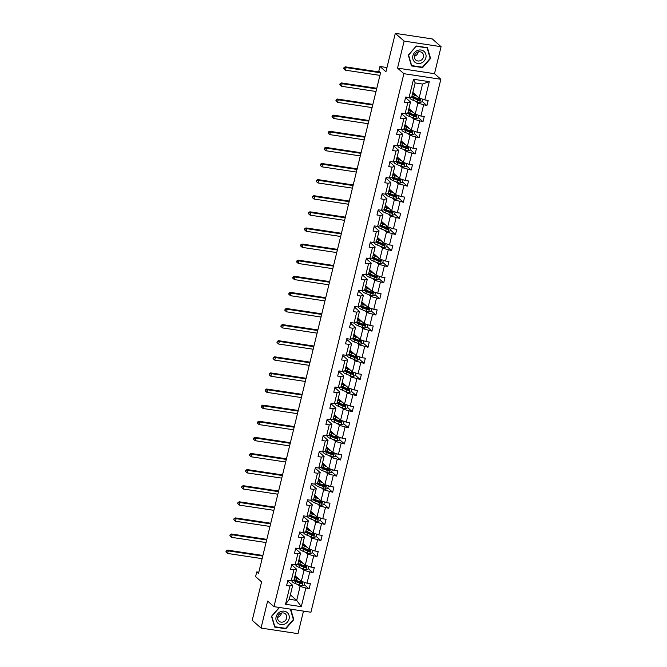 <?xml version="1.0" encoding="UTF-8"?>
<svg xmlns="http://www.w3.org/2000/svg" width="667" height="667" viewBox="0 0 667 667"><rect width="100%" height="100%" fill="white"/><g stroke="black" fill="none" stroke-linecap="round" stroke-linejoin="round"><path stroke-width="1" d="M397.54 68.109L434.5 73.687L441.079 46.682L404.119 41.104L397.54 68.109L403.885 73.695L273.962 606.653L267.617 601.067L261.039 628.072L297.991 633.65L303.485 611.105M261.039 628.072L252.226 620.318L261.589 581.899L255.594 576.63L256.737 571.927L258.504 573.478L380.574 72.745L378.806 71.186L379.948 66.492L385.943 71.769L395.306 33.35L432.266 38.928L441.079 46.682M404.119 41.104L395.306 33.35M434.5 73.687L440.845 79.273L310.922 612.231L273.962 606.653M412.848 92.438L419.151 97.991L422.553 84.05L429.29 81.649L424.829 99.925L428.172 100.434L426.922 105.594L422.094 101.351M419.151 97.991L424.829 99.925M403.885 73.695L440.845 79.273M408.921 108.546L415.224 114.099L417.892 103.16L426.922 105.594M423.57 105.094L420.902 116.041L424.245 116.542L422.995 121.711L418.167 117.459M404.994 124.662L411.297 130.215L413.965 119.268L422.995 121.711M419.643 121.202L416.975 132.149L420.318 132.65L419.059 137.819L414.24 133.567M401.067 140.77L407.37 146.323L410.038 135.376L419.059 137.819M415.716 137.31L413.048 148.257L416.391 148.766L415.132 153.927L410.313 149.683M397.14 156.878L403.443 162.431L406.111 151.484L415.132 153.927M411.789 153.418L409.121 164.365L412.464 164.874L411.205 170.035L406.386 165.791M393.213 172.986L399.516 178.539L402.184 167.592L411.205 170.035M407.862 169.526L405.194 180.474L408.538 180.982L407.279 186.143L402.459 181.899M389.278 189.095L395.589 194.647L398.257 183.7L407.279 186.143M403.935 185.643L401.267 196.59L404.611 197.09L403.352 202.251L398.532 198.007M385.351 205.203L391.662 210.755L394.33 199.817L403.352 202.251M400.008 201.751L397.34 212.698L400.684 213.198L399.425 218.367L394.606 214.115M381.424 221.319L387.735 226.872L390.403 215.925L399.425 218.367M396.081 217.859L393.413 228.806L396.757 229.306L395.498 234.476L390.679 230.223M377.497 237.427L383.808 242.98L386.476 232.033L395.498 234.476M392.154 233.967L389.486 244.914L392.83 245.423L391.571 250.584L386.752 246.34M373.57 253.535L379.882 259.088L382.55 248.141L391.571 250.584M388.227 250.075L385.559 261.022L388.903 261.531L387.644 266.692L382.825 262.448M369.643 269.643L375.955 275.196L378.623 264.249L387.644 266.692M384.3 266.191L381.632 277.13L384.976 277.639L383.717 282.8L378.898 278.556M365.716 285.751L372.028 291.304L374.696 280.357L383.717 282.8M380.373 282.299L377.705 293.247L381.049 293.747L379.79 298.908L374.971 294.664M361.789 301.859L368.101 307.42L370.769 296.473L379.79 298.908M376.446 298.407L373.778 309.355L377.122 309.855L375.863 315.024L371.044 310.772M357.862 317.976L364.174 323.528L366.842 312.581L375.863 315.024M372.519 314.516L369.851 325.463L373.195 325.971L371.936 331.132L367.117 326.88M353.935 334.084L360.247 339.636L362.915 328.689L371.936 331.132M368.593 330.624L365.925 341.571L369.268 342.079L368.009 347.24L363.19 342.996M350.008 350.192L356.32 355.744L358.988 344.797L368.009 347.24M364.666 346.732L361.998 357.679L365.341 358.187L364.082 363.348L359.263 359.104M346.081 366.3L352.393 371.853L355.061 360.905L364.082 363.348M360.739 362.848L358.071 373.795L361.414 374.295L360.155 379.456L355.336 375.213M342.154 382.408L348.466 387.961L351.134 377.022L360.155 379.456M356.812 378.956L354.144 389.903L357.487 390.403L356.228 395.573L351.409 391.321M338.227 398.524L344.539 404.077L347.207 393.13L356.228 395.573M352.885 395.064L350.217 406.011L353.56 406.511L352.301 411.681L347.482 407.429M334.3 414.632L340.612 420.185L343.28 409.238L352.301 411.681M348.958 411.172L346.29 422.119L349.633 422.628L348.374 427.789L343.547 423.545M330.373 430.74L336.685 436.293L339.353 425.346L348.374 427.789M345.031 427.28L342.363 438.227L345.706 438.736L344.447 443.897L339.62 439.653M326.446 446.848L332.758 452.401L335.426 441.454L344.447 443.897M341.104 443.397L338.436 454.335L341.779 454.844L340.52 460.005L335.693 455.761M322.52 462.956L328.831 468.509L331.499 457.562L340.52 460.005M337.177 459.505L334.509 470.452L337.852 470.952L336.593 476.113L331.766 471.869M318.593 479.064L324.904 484.626L327.572 473.678L336.593 476.113M333.25 475.613L330.582 486.56L333.925 487.06L332.666 492.229L327.839 487.977M314.666 495.181L320.977 500.734L323.645 489.786L332.666 492.229M329.323 491.721L326.655 502.668L329.998 503.176L328.739 508.337L323.912 504.085M310.739 511.289L317.05 516.842L319.718 505.894L328.739 508.337M325.396 507.829L322.728 518.776L326.071 519.285L324.812 524.445L319.985 520.202M306.812 527.397L313.123 532.95L315.791 522.003L324.812 524.445M321.469 523.937L318.801 534.884L322.144 535.393L320.885 540.553L316.058 536.31M302.885 543.505L309.196 549.058L311.864 538.111L320.885 540.553M317.542 540.053L314.874 550.992L318.217 551.501L316.958 556.662L312.131 552.418M298.958 559.613L305.269 565.166L307.937 554.227L316.958 556.662M313.615 556.161L310.947 567.108L314.29 567.609L313.031 572.778L308.204 568.526M295.031 575.729L301.342 581.282L304.01 570.335L313.031 572.778M309.688 572.269L307.02 583.216L310.363 583.717L309.104 588.886L304.277 584.634M290.378 594.831L296.682 600.383L300.083 586.443L309.104 588.886M305.761 588.377L301.301 606.653L285.518 604.277L289.978 585.993L286.627 585.493L287.886 580.332L291.237 580.832L293.905 569.885L290.562 569.385L291.812 564.215L295.164 564.724L297.832 553.777L294.489 553.268L295.739 548.107L299.091 548.616L301.759 537.669L298.416 537.16L299.675 531.999L303.018 532.508L305.686 521.561L302.343 521.052L303.602 515.891L306.945 516.391L309.613 505.453L306.27 504.944L307.529 499.783L310.872 500.283L313.54 489.336L310.197 488.836L311.456 483.667L314.799 484.175L317.467 473.228L314.124 472.728L315.383 467.559L318.726 468.067L321.394 457.12L318.051 456.612L319.31 451.451L322.653 451.959L325.321 441.012L321.978 440.503L323.237 435.343L326.58 435.851L329.248 424.904L325.905 424.395L327.163 419.235L330.507 419.735L333.175 408.788L329.832 408.287L331.09 403.126L334.434 403.627L337.102 392.68L333.758 392.179L335.017 387.01L338.361 387.519L341.029 376.572L337.685 376.071L338.944 370.902L342.288 371.411L344.956 360.463L341.612 359.955L342.871 354.794L346.215 355.303L348.883 344.355L345.539 343.847L346.798 338.686L350.142 339.186L352.81 328.247L349.466 327.739L350.725 322.578L354.069 323.078L356.737 312.131L353.393 311.631L354.652 306.47L357.996 306.97L360.664 296.023L357.32 295.523L358.579 290.353L361.923 290.862L364.591 279.915L361.247 279.406L362.506 274.245L365.849 274.754L368.517 263.807L365.174 263.298L366.433 258.137L369.776 258.646L372.444 247.699L369.101 247.19L370.36 242.029L373.703 242.53L376.371 231.582L373.028 231.082L374.287 225.921L377.63 226.421L380.298 215.474L376.955 214.974L378.214 209.805L381.557 210.313L384.225 199.366L380.882 198.866L382.141 193.697L385.484 194.205L388.152 183.258L384.809 182.75L386.068 177.589L389.411 178.097L392.079 167.15L388.736 166.642L389.995 161.481L393.338 161.981L396.006 151.042L392.663 150.534L393.922 145.373L397.265 145.873L399.933 134.926L396.59 134.426L397.849 129.265L401.192 129.765L403.86 118.818L400.517 118.317L401.776 113.148L405.119 113.657L407.787 102.71L404.444 102.201L405.703 97.04L409.046 97.549L413.507 79.265L429.29 81.649M405.119 113.657L407.837 112.99L410.505 102.043L405.544 97.674M410.505 102.043L407.787 102.71M415.858 101.359L417.892 103.16M415.224 114.099L420.902 116.041M401.192 129.765L403.91 129.098L406.578 118.151L401.617 113.79M406.578 118.151L403.86 118.818M411.931 117.467L413.965 119.268M411.297 130.215L416.975 132.149M397.265 145.873L399.983 145.206L402.651 134.259L397.69 129.898M402.651 134.259L399.933 134.926M408.004 133.575L410.038 135.376M407.37 146.323L413.048 148.257M393.338 161.981L396.056 161.314L398.724 150.367L393.763 146.006M398.724 150.367L396.006 151.042M404.077 149.691L406.111 151.484M403.443 162.431L409.121 164.365M389.411 178.097L392.129 177.422L394.797 166.475L389.836 162.114M394.797 166.475L392.079 167.15M400.15 165.8L402.184 167.592M399.516 178.539L405.194 180.474M385.484 194.205L388.202 193.53L390.87 182.591L385.91 178.222M390.87 182.591L388.152 183.258M396.223 181.908L398.257 183.7M395.589 194.647L401.267 196.59M381.557 210.313L384.275 209.646L386.943 198.699L381.983 194.339M386.943 198.699L384.225 199.366M392.296 198.016L394.33 199.817M391.662 210.755L397.34 212.698M377.63 226.421L380.348 225.754L383.016 214.807L378.056 210.447M383.016 214.807L380.298 215.474M388.369 214.124L390.403 215.925M387.735 226.872L393.413 228.806M373.703 242.53L376.421 241.863L379.089 230.915L374.129 226.555M379.089 230.915L376.371 231.582M384.442 230.24L386.476 232.033M383.808 242.98L389.486 244.914M369.776 258.646L372.494 257.971L375.162 247.023L370.202 242.663M375.162 247.023L372.444 247.699M380.515 246.348L382.55 248.141M379.882 259.088L385.559 261.022M365.849 274.754L368.568 274.079L371.236 263.132L366.275 258.771M371.236 263.132L368.517 263.807M376.588 262.456L378.623 264.249M375.955 275.196L381.632 277.13M361.923 290.862L364.641 290.195L367.309 279.248L362.348 274.879M367.309 279.248L364.591 279.915M372.661 278.564L374.696 280.357M372.028 291.304L377.705 293.247M357.996 306.97L360.714 306.303L363.382 295.356L358.421 290.995M363.382 295.356L360.664 296.023M368.734 294.672L370.769 296.473M368.101 307.42L373.778 309.355M354.069 323.078L356.787 322.411L359.455 311.464L354.494 307.103M359.455 311.464L356.737 312.131M364.807 310.78L366.842 312.581M364.174 323.528L369.851 325.463M350.142 339.186L352.86 338.519L355.528 327.572L350.567 323.212M355.528 327.572L352.81 328.247M360.872 326.897L362.915 328.689M360.247 339.636L365.925 341.571M346.215 355.303L348.933 354.627L351.601 343.68L346.64 339.32M351.601 343.68L348.883 344.355M356.945 343.005L358.988 344.797M356.32 355.744L361.998 357.679M342.288 371.411L345.006 370.735L347.674 359.796L342.713 355.428M347.674 359.796L344.956 360.463M353.018 359.113L355.061 360.905M352.393 371.853L358.071 373.795M338.361 387.519L341.079 386.852L343.747 375.905L338.786 371.536M343.747 375.905L341.029 376.572M349.091 375.221L351.134 377.022M348.466 387.961L354.144 389.903M334.434 403.627L337.152 402.96L339.82 392.013L334.859 387.652M339.82 392.013L337.102 392.68M345.164 391.329L347.207 393.13M344.539 404.077L350.217 406.011M330.507 419.735L333.225 419.068L335.893 408.121L330.932 403.76M335.893 408.121L333.175 408.788M341.237 407.445L343.28 409.238M340.612 420.185L346.29 422.119M326.58 435.851L329.298 435.176L331.966 424.229L327.005 419.868M331.966 424.229L329.248 424.904M337.31 423.553L339.353 425.346M336.685 436.293L342.363 438.227M322.653 451.959L325.371 451.284L328.039 440.337L323.078 435.976M328.039 440.337L325.321 441.012M333.383 439.661L335.426 441.454M332.758 452.401L338.436 454.335M318.726 468.067L321.444 467.4L324.112 456.453L319.151 452.084M324.112 456.453L321.394 457.12M329.456 455.769L331.499 457.562M328.831 468.509L334.509 470.452M314.799 484.175L317.509 483.508L320.185 472.561L315.224 468.201M320.185 472.561L317.467 473.228M325.529 471.877L327.572 473.678M324.904 484.626L330.582 486.56M310.872 500.283L313.582 499.616L316.258 488.669L311.297 484.309M316.258 488.669L313.54 489.336M321.602 487.986L323.645 489.786M320.977 500.734L326.655 502.668M306.945 516.391L309.655 515.724L312.331 504.777L307.37 500.417M312.331 504.777L309.613 505.453M317.675 504.102L319.718 505.894M317.05 516.842L322.728 518.776M303.018 532.508L305.728 531.832L308.396 520.885L303.443 516.525M308.396 520.885L305.686 521.561M313.748 520.21L315.791 522.003M313.123 532.95L318.801 534.884M299.091 548.616L301.801 547.941L304.469 537.002L299.516 532.633M304.469 537.002L301.759 537.669M309.822 536.318L311.864 538.111M309.196 549.058L314.874 550.992M295.164 564.724L297.874 564.057L300.542 553.11L295.589 548.741M300.542 553.11L297.832 553.777M305.895 552.426L307.937 554.227M305.269 565.166L310.947 567.108M291.237 580.832L293.947 580.165L296.615 569.218L291.662 564.857M296.615 569.218L293.905 569.885M301.968 568.534L304.01 570.335M301.342 581.282L307.02 583.216M285.518 604.277L289.295 599.266L292.688 585.326L287.735 580.965M292.688 585.326L289.978 585.993M258.804 572.236L256.737 571.927M386.968 67.55L379.948 66.492M422.553 84.05L415.157 82.933L411.764 96.873L409.046 97.549M298.041 584.651L300.083 586.443M289.295 599.266L296.682 600.383L301.301 606.653M413.507 79.265L415.157 82.933M279.256 607.454L271.527 616.275L274.671 627.08L285.801 628.756L293.788 619.635L290.762 609.188M411.464 65.933L422.595 67.609L430.582 58.488L427.447 47.682L416.316 45.998L408.321 55.128L411.464 65.933M293.28 619.176L293.788 619.635M285.284 628.306L285.801 628.756M422.078 67.159L422.595 67.609M430.073 58.029L430.582 58.488M298.466 578.748L297.299 578.272A6.912 1.501 -166.3 0 1 294.781 576.763M299.3 579.481L296.465 578.331A8.329 1.801 -166.3 0 1 294.614 577.447M304.811 582.466L304.16 585.134L301.909 585.868A2.885 0.625 -166.3 0 1 299.325 585.167L295.206 583.492A8.329 1.801 -166.3 0 1 292.021 581.182L292.163 580.607M295.398 580.965A6.912 1.501 -166.3 0 1 296.256 580.999L298.049 581.132M293.313 580.323A8.329 1.801 13.7 0 0 295.681 581.532L299.8 583.208A2.885 0.625 13.7 0 0 301.592 583.75L301.901 582.508A2.885 0.625 -166.3 0 1 300.108 581.966L295.99 580.29A8.329 1.801 -166.3 0 1 294.13 579.415M297.098 577.547L297.04 577.805A6.912 1.501 13.7 0 0 296.173 577.764M301.392 582.066L301.084 583.308L296.523 581.474A6.912 1.501 -166.3 0 1 293.997 579.965M262.74 556.078L228.272 550.875L227.647 553.46L262.114 558.663M225.921 551.951L226.171 550.917L225.921 551.951M226.522 551.225L228.272 550.875L227.397 550.1L262.898 555.461M227.397 550.1L226.171 550.917M226.271 552.259L227.647 553.46M302.393 562.64L301.226 562.164A6.912 1.501 -166.3 0 1 298.708 560.655M303.227 563.373L300.392 562.223A8.329 1.801 -166.3 0 1 298.541 561.339M308.738 566.35L308.087 569.026L305.836 569.751A2.885 0.625 -166.3 0 1 303.252 569.059L299.133 567.384A8.329 1.801 -166.3 0 1 295.948 565.074L296.09 564.49M299.325 564.857A6.912 1.501 -166.3 0 1 300.183 564.891L301.976 565.024M297.24 564.215A8.329 1.801 13.7 0 0 299.608 565.424L303.727 567.092A2.885 0.625 13.7 0 0 305.519 567.642L305.828 566.4A2.885 0.625 -166.3 0 1 304.035 565.858L299.917 564.182A8.329 1.801 -166.3 0 1 298.057 563.298M301.025 561.439L300.967 561.689A6.912 1.501 13.7 0 0 300.1 561.656M305.319 565.958L305.011 567.192L300.45 565.366A6.912 1.501 -166.3 0 1 297.924 563.857M266.675 539.97L232.199 534.767L231.574 537.352L266.041 542.554M229.848 535.834L230.098 534.809L229.848 535.834M230.448 535.117L232.199 534.767L231.324 533.992L266.825 539.353M231.324 533.992L230.098 534.809M230.198 536.151L231.574 537.352M306.32 546.531L305.152 546.056A6.912 1.501 -166.3 0 1 302.635 544.547M307.153 547.265L304.319 546.115A8.329 1.801 -166.3 0 1 302.468 545.231M312.665 550.242L312.014 552.918L309.763 553.643A2.885 0.625 -166.3 0 1 307.179 552.951L303.06 551.276A8.329 1.801 -166.3 0 1 299.875 548.966L300.017 548.382M303.252 548.749A6.912 1.501 -166.3 0 1 304.11 548.783L305.903 548.908M301.167 548.099A8.329 1.801 13.7 0 0 303.535 549.316L307.654 550.984A2.885 0.625 13.7 0 0 309.446 551.534L309.755 550.292A2.885 0.625 -166.3 0 1 307.962 549.75L303.844 548.074A8.329 1.801 -166.3 0 1 301.984 547.19M304.952 545.323L304.894 545.581A6.912 1.501 13.7 0 0 304.027 545.548M309.246 549.85L308.946 551.084L304.377 549.258A6.912 1.501 -166.3 0 1 301.851 547.749M270.602 523.862L236.126 518.659L235.501 521.244L269.968 526.446M233.775 519.726L234.025 518.693L233.775 519.726M234.375 519.009L236.126 518.659L235.251 517.884L270.752 523.245M235.251 517.884L234.025 518.693M234.125 520.035L235.501 521.244M279.198 614.315A6.803 6.136 -48.6 0 1 278.614 614.974M277.931 623.211A7.079 6.387 131.4 0 0 287.394 622.094A7.079 6.387 131.4 0 0 287.252 612.564A7.079 6.387 131.4 0 0 277.789 613.682A7.079 6.387 131.4 0 0 277.931 623.211M278.981 621.169A4.844 4.369 131.4 0 0 285.459 620.41A4.844 4.369 131.4 0 0 285.376 613.89A4.844 4.369 131.4 0 0 285.368 613.882A4.844 4.369 131.4 0 0 278.889 614.64A4.844 4.369 131.4 0 0 278.973 621.16A4.844 4.369 131.4 0 0 278.981 621.169M281.416 613.048A4.844 4.369 -48.6 0 1 277.639 617.342M290.362 609.129L293.372 619.518L285.626 628.356L274.846 626.73L271.811 616.266L279.498 607.487M415.991 53.168A6.803 6.136 -48.6 0 1 415.408 53.827M414.724 62.064A7.079 6.387 131.4 0 0 424.187 60.947A7.079 6.387 131.4 0 0 424.045 51.417A7.079 6.387 131.4 0 0 414.582 52.535A7.079 6.387 131.4 0 0 414.724 62.064M415.774 60.022A4.844 4.369 131.4 0 0 422.253 59.255A4.844 4.369 131.4 0 0 422.169 52.735A4.844 4.369 131.4 0 0 422.161 52.726A4.844 4.369 131.4 0 0 415.683 53.493A4.844 4.369 131.4 0 0 415.766 60.013A4.844 4.369 131.4 0 0 415.774 60.022M418.209 51.893A4.844 4.369 -48.6 0 1 414.432 56.195M416.35 46.273L427.13 47.899L430.165 58.371L422.419 67.209L411.639 65.583L408.604 55.111L416.191 46.14M310.247 530.415L309.079 529.948A6.912 1.501 -166.3 0 1 306.562 528.439M311.08 531.157L308.246 530.007A8.329 1.801 -166.3 0 1 306.395 529.123M316.592 534.134L315.941 536.802L313.69 537.535A2.885 0.625 -166.3 0 1 311.105 536.835L306.987 535.167A8.329 1.801 -166.3 0 1 303.802 532.858L303.944 532.274M307.179 532.641A6.912 1.501 -166.3 0 1 308.037 532.675L309.83 532.8M305.094 531.991A8.329 1.801 13.7 0 0 307.462 533.208L311.581 534.876A2.885 0.625 13.7 0 0 313.373 535.426L313.682 534.184A2.885 0.625 -166.3 0 1 311.889 533.633L307.77 531.966A8.329 1.801 -166.3 0 1 305.911 531.082M308.879 529.214L308.821 529.473A6.912 1.501 13.7 0 0 307.954 529.44M313.173 533.733L312.873 534.976L308.304 533.15A6.912 1.501 -166.3 0 1 305.778 531.641M274.529 507.754L240.053 502.551L239.428 505.136L273.895 510.338M237.702 503.618L237.952 502.584L237.702 503.618M238.302 502.893L240.053 502.551L239.178 501.776L274.679 507.137M239.178 501.776L237.952 502.584M238.052 503.927L239.428 505.136M314.124 514.29A2.56 0.55 13.7 0 0 314.149 514.29L313.006 513.84A6.912 1.501 -166.3 0 1 310.488 512.331M315.007 515.049L312.173 513.89A8.329 1.801 -166.3 0 1 310.322 513.006M320.519 518.026L319.868 520.694L317.617 521.427A2.885 0.625 -166.3 0 1 315.032 520.727L310.914 519.059A8.329 1.801 -166.3 0 1 307.729 516.75L307.871 516.166M311.105 516.533A6.912 1.501 -166.3 0 1 311.964 516.566L313.757 516.692M309.021 515.883A8.329 1.801 13.7 0 0 311.389 517.092L315.508 518.768A2.885 0.625 13.7 0 0 317.3 519.31L317.609 518.076A2.885 0.625 -166.3 0 1 315.816 517.525L311.697 515.858A8.329 1.801 -166.3 0 1 309.838 514.974M312.806 513.106L312.748 513.365A6.912 1.501 13.7 0 0 311.881 513.332M317.1 517.625L316.8 518.868L312.231 517.033A6.912 1.501 -166.3 0 1 309.705 515.533M278.456 491.646L243.98 486.443L243.355 489.019L277.822 494.222M241.629 487.51L241.879 486.476L241.629 487.51M242.229 486.785L243.98 486.443L243.105 485.668L278.606 491.02M243.105 485.668L241.879 486.476M241.979 487.819L243.355 489.019M318.101 498.199L316.933 497.724A6.912 1.501 -166.3 0 1 314.415 496.215M318.934 498.933L316.1 497.782A8.329 1.801 -166.3 0 1 314.249 496.898M324.445 501.918L323.795 504.586L321.544 505.319A2.885 0.625 -166.3 0 1 318.959 504.619L314.841 502.951A8.329 1.801 -166.3 0 1 311.656 500.634L311.797 500.058M315.032 500.417A6.912 1.501 -166.3 0 1 315.891 500.458L317.684 500.583M312.948 499.775A8.329 1.801 13.7 0 0 315.324 500.984L319.435 502.66A2.885 0.625 13.7 0 0 321.227 503.201L321.536 501.968A2.885 0.625 -166.3 0 1 319.743 501.417L315.624 499.75A8.329 1.801 -166.3 0 1 313.765 498.866M316.733 496.998L316.675 497.257A6.912 1.501 13.7 0 0 315.808 497.215M321.027 501.517L320.727 502.76L316.158 500.925A6.912 1.501 -166.3 0 1 313.632 499.416M282.383 475.538L247.907 470.335L247.282 472.911L281.749 478.114M245.556 471.402L245.806 470.368L245.556 471.402M246.156 470.677L247.907 470.335L247.032 469.56L282.533 474.912M247.032 469.56L245.806 470.368M245.906 471.711L247.282 472.911M322.028 482.091L320.86 481.616A6.912 1.501 -166.3 0 1 318.342 480.107M322.861 482.825L320.027 481.674A8.329 1.801 -166.3 0 1 318.176 480.79M328.372 485.801L327.722 488.477L325.471 489.211A2.885 0.625 -166.3 0 1 322.886 488.511L318.768 486.835A8.329 1.801 -166.3 0 1 315.583 484.525L315.724 483.95M318.959 484.309A6.912 1.501 -166.3 0 1 319.818 484.342L321.611 484.475M316.875 483.667A8.329 1.801 13.7 0 0 319.251 484.876L323.362 486.551A2.885 0.625 13.7 0 0 325.154 487.093L325.463 485.851A2.885 0.625 -166.3 0 1 323.67 485.309L319.551 483.633A8.329 1.801 -166.3 0 1 317.692 482.75M320.66 480.89L320.602 481.14A6.912 1.501 13.7 0 0 319.735 481.107M324.954 485.409L324.654 486.643L320.085 484.817A6.912 1.501 -166.3 0 1 317.559 483.308M286.31 459.421L251.834 454.219L251.209 456.803L285.676 462.006M249.483 455.294L249.733 454.26L249.483 455.294M250.083 454.569L251.834 454.219L250.959 453.443L286.46 458.804M250.959 453.443L249.733 454.26M249.833 455.603L251.209 456.803M325.955 465.983L324.787 465.508A6.912 1.501 -166.3 0 1 322.269 463.999M326.788 466.717L323.954 465.566A8.329 1.801 -166.3 0 1 322.103 464.682M332.299 469.693L331.649 472.369L329.398 473.095A2.885 0.625 -166.3 0 1 326.813 472.403L322.695 470.727A8.329 1.801 -166.3 0 1 319.518 468.417L319.66 467.834M322.886 468.201A6.912 1.501 -166.3 0 1 323.745 468.234L325.538 468.367M320.802 467.55A8.329 1.801 13.7 0 0 323.178 468.768L327.289 470.435A2.885 0.625 13.7 0 0 329.081 470.985L329.39 469.743A2.885 0.625 -166.3 0 1 327.597 469.201L323.478 467.525A8.329 1.801 -166.3 0 1 321.627 466.642M324.587 464.782L324.529 465.032A6.912 1.501 13.7 0 0 323.662 464.999M328.881 469.301L328.581 470.535L324.012 468.709A6.912 1.501 -166.3 0 1 321.486 467.2M290.237 443.313L255.761 438.111L255.136 440.695L289.603 445.898M253.41 439.178L253.66 438.144L253.41 439.178M254.01 438.461L255.761 438.111L254.886 437.335L290.387 442.696M254.886 437.335L253.66 438.144M253.76 439.495L255.136 440.695M329.882 449.875L328.714 449.4A6.912 1.501 -166.3 0 1 326.196 447.891M330.715 450.609L327.881 449.458A8.329 1.801 -166.3 0 1 326.03 448.574M336.226 453.585L335.576 456.253L333.325 456.987A2.885 0.625 -166.3 0 1 330.74 456.286L326.622 454.619A8.329 1.801 -166.3 0 1 323.445 452.309L323.587 451.726M326.813 452.093A6.912 1.501 -166.3 0 1 327.672 452.126L329.465 452.251M324.729 451.442A8.329 1.801 13.7 0 0 327.105 452.66L331.216 454.327A2.885 0.625 13.7 0 0 333.008 454.877L333.317 453.635A2.885 0.625 -166.3 0 1 331.524 453.093L327.405 451.417A8.329 1.801 -166.3 0 1 325.554 450.533M328.514 448.666L328.456 448.924A6.912 1.501 13.7 0 0 327.589 448.891M332.808 453.185L332.508 454.427L327.939 452.601A6.912 1.501 -166.3 0 1 325.413 451.092M294.164 427.205L259.688 422.003L259.063 424.587L293.53 429.79M257.337 423.07L257.587 422.036L257.337 423.07M257.937 422.353L259.688 422.003L258.813 421.227L294.314 426.588M258.813 421.227L257.587 422.036M257.687 423.378L259.063 424.587M333.767 433.742A2.56 0.55 13.7 0 0 333.783 433.742L332.641 433.292A6.912 1.501 -166.3 0 1 330.123 431.782M334.642 434.5L331.807 433.342A8.329 1.801 -166.3 0 1 329.957 432.466M340.153 437.477L339.503 440.145L337.252 440.879A2.885 0.625 -166.3 0 1 334.667 440.178L330.549 438.511A8.329 1.801 -166.3 0 1 327.372 436.201L327.514 435.618M330.74 435.985A6.912 1.501 -166.3 0 1 331.599 436.018L333.392 436.143M328.656 435.334A8.329 1.801 13.7 0 0 331.032 436.543L335.142 438.219A2.885 0.625 13.7 0 0 336.935 438.761L337.244 437.527A2.885 0.625 -166.3 0 1 335.451 436.977L331.332 435.309A8.329 1.801 -166.3 0 1 329.481 434.425M332.441 432.558L332.383 432.816A6.912 1.501 13.7 0 0 331.516 432.783M336.735 437.077L336.435 438.319L331.866 436.493A6.912 1.501 -166.3 0 1 329.34 434.984M298.091 411.097L263.615 405.895L262.99 408.471L297.457 413.673M261.264 406.962L261.514 405.928L261.264 406.962M261.864 406.236L263.615 405.895L262.74 405.119L298.241 410.472M262.74 405.119L261.514 405.928M261.614 407.27L262.99 408.471M337.735 417.65L336.568 417.175A6.912 1.501 -166.3 0 1 334.05 415.674M338.569 418.384L335.734 417.234A8.329 1.801 -166.3 0 1 333.884 416.35M344.08 421.369L343.43 424.037L341.179 424.771A2.885 0.625 -166.3 0 1 338.594 424.07L334.475 422.403A8.329 1.801 -166.3 0 1 331.299 420.093L331.441 419.51M334.667 419.868A6.912 1.501 -166.3 0 1 335.526 419.91L337.319 420.035M332.583 419.226A8.329 1.801 13.7 0 0 334.959 420.435L339.069 422.111A2.885 0.625 13.7 0 0 340.862 422.653L341.171 421.419A2.885 0.625 -166.3 0 1 339.378 420.869L335.259 419.201A8.329 1.801 -166.3 0 1 333.408 418.317M336.368 416.45L336.31 416.708A6.912 1.501 13.7 0 0 335.443 416.667M340.662 420.969L340.362 422.211L335.793 420.377A6.912 1.501 -166.3 0 1 333.267 418.876M302.018 394.989L267.542 389.786L266.917 392.363L301.384 397.565M265.191 390.854L265.441 389.82L265.191 390.854M265.791 390.128L267.542 389.786L266.667 389.011L302.168 394.364M266.667 389.011L265.441 389.82M265.541 391.162L266.917 392.363M341.662 401.542L340.495 401.067A6.912 1.501 -166.3 0 1 337.977 399.558M342.496 402.276L339.661 401.125A8.329 1.801 -166.3 0 1 337.81 400.242M348.007 405.261L347.357 407.929L345.106 408.663A2.885 0.625 -166.3 0 1 342.521 407.962L338.402 406.286A8.329 1.801 -166.3 0 1 335.226 403.977L335.368 403.402M338.594 403.76A6.912 1.501 -166.3 0 1 339.453 403.793L341.246 403.927M336.51 403.118A8.329 1.801 13.7 0 0 338.886 404.327L343.005 406.003A2.885 0.625 13.7 0 0 344.789 406.545L345.097 405.311A2.885 0.625 -166.3 0 1 343.305 404.761L339.186 403.085A8.329 1.801 -166.3 0 1 337.335 402.209M340.295 400.342L340.237 400.6A6.912 1.501 13.7 0 0 339.37 400.559M344.589 404.861L344.289 406.103L339.72 404.269A6.912 1.501 -166.3 0 1 337.194 402.76M305.945 378.873L271.477 373.67L270.844 376.255L305.311 381.457M269.118 374.746L269.368 373.712L269.118 374.746M269.718 374.02L271.477 373.67L270.594 372.895L306.095 378.256M270.594 372.895L269.368 373.712M269.468 375.054L270.844 376.255M345.589 385.434L344.422 384.959A6.912 1.501 -166.3 0 1 341.904 383.45M346.423 386.168L343.588 385.017A8.329 1.801 -166.3 0 1 341.737 384.134M351.934 389.144L351.284 391.821L349.033 392.546A2.885 0.625 -166.3 0 1 346.448 391.854L342.329 390.178A8.329 1.801 -166.3 0 1 339.153 387.869L339.295 387.285M342.521 387.652A6.912 1.501 -166.3 0 1 343.38 387.685L345.173 387.819M340.437 387.01A8.329 1.801 13.7 0 0 342.813 388.219L346.932 389.887A2.885 0.625 13.7 0 0 348.716 390.437L349.024 389.195A2.885 0.625 -166.3 0 1 347.232 388.653L343.113 386.977A8.329 1.801 -166.3 0 1 341.262 386.093M344.222 384.234L344.164 384.484A6.912 1.501 13.7 0 0 343.305 384.45M348.516 388.753L348.216 389.987L343.647 388.161A6.912 1.501 -166.3 0 1 341.12 386.652M309.872 362.765L275.404 357.562L274.771 360.147L309.238 365.349M273.045 358.629L273.295 357.604L273.045 358.629M273.645 357.912L275.404 357.562L274.521 356.787L310.022 362.148M274.521 356.787L273.295 357.604M273.395 358.946L274.771 360.147M349.475 369.301A2.56 0.55 13.7 0 0 349.491 369.301L348.349 368.851A6.912 1.501 -166.3 0 1 345.831 367.342M350.35 370.06L347.515 368.909A8.329 1.801 -166.3 0 1 345.664 368.026M355.861 373.036L355.211 375.713L352.96 376.438A2.885 0.625 -166.3 0 1 350.375 375.746L346.256 374.07A8.329 1.801 -166.3 0 1 343.08 371.761L343.222 371.177M346.448 371.544A6.912 1.501 -166.3 0 1 347.307 371.577L349.099 371.702M344.364 370.894A8.329 1.801 13.7 0 0 346.74 372.111L350.859 373.778A2.885 0.625 13.7 0 0 352.651 374.329L352.951 373.086A2.885 0.625 -166.3 0 1 351.159 372.545L347.04 370.869A8.329 1.801 -166.3 0 1 345.189 369.985M348.149 368.117L348.091 368.376A6.912 1.501 13.7 0 0 347.232 368.342M352.443 372.645L352.143 373.879L347.574 372.053A6.912 1.501 -166.3 0 1 345.047 370.544M313.798 346.657L279.331 341.454L278.698 344.039L313.165 349.241M276.972 342.521L277.222 341.487L276.972 342.521M277.572 341.804L279.331 341.454L278.447 340.679L313.949 346.04M278.447 340.679L277.222 341.487M277.322 342.83L278.698 344.039M353.443 353.218L352.276 352.743A6.912 1.501 -166.3 0 1 349.758 351.234M354.277 353.952L351.442 352.801A8.329 1.801 -166.3 0 1 349.591 351.918M359.788 356.928L359.138 359.596L356.887 360.33A2.885 0.625 -166.3 0 1 354.302 359.63L350.183 357.962A8.329 1.801 -166.3 0 1 347.007 355.653L347.148 355.069M350.375 355.436A6.912 1.501 -166.3 0 1 351.234 355.469L353.026 355.594M348.291 354.786A8.329 1.801 13.7 0 0 350.667 356.003L354.786 357.67A2.885 0.625 13.7 0 0 356.578 358.221L356.878 356.978A2.885 0.625 -166.3 0 1 355.086 356.428L350.967 354.761A8.329 1.801 -166.3 0 1 349.116 353.877M352.076 352.009L352.018 352.268A6.912 1.501 13.7 0 0 351.159 352.234M356.37 356.528L356.07 357.77L351.501 355.945A6.912 1.501 -166.3 0 1 348.974 354.435M317.725 330.549L283.258 325.346L282.625 327.931L317.092 333.133M280.899 326.413L281.149 325.379L280.899 326.413M281.499 325.688L283.258 325.346L282.374 324.571L317.876 329.932M282.374 324.571L281.149 325.379M281.249 326.722L282.625 327.931M357.37 337.102L356.203 336.635A6.912 1.501 -166.3 0 1 353.685 335.126M358.204 337.844L355.369 336.685A8.329 1.801 -166.3 0 1 353.518 335.809M363.715 340.82L363.065 343.488L360.814 344.222A2.885 0.625 -166.3 0 1 358.229 343.522L354.11 341.854A8.329 1.801 -166.3 0 1 350.934 339.545L351.075 338.961M354.302 339.328A6.912 1.501 -166.3 0 1 355.161 339.361L356.953 339.486M352.218 338.678A8.329 1.801 13.7 0 0 354.594 339.887L358.713 341.562A2.885 0.625 13.7 0 0 360.505 342.104L360.805 340.87A2.885 0.625 -166.3 0 1 359.013 340.32L354.894 338.653A8.329 1.801 -166.3 0 1 353.043 337.769M356.003 335.901L355.945 336.16A6.912 1.501 13.7 0 0 355.086 336.126M360.297 340.42L359.997 341.662L355.428 339.837A6.912 1.501 -166.3 0 1 352.901 338.327M321.652 314.44L287.185 309.238L286.552 311.814L321.019 317.017M284.826 310.305L285.076 309.271L284.826 310.305M285.426 309.58L287.185 309.238L286.301 308.462L321.802 313.815M286.301 308.462L285.076 309.271M285.176 310.614L286.552 311.814M361.297 320.994L360.13 320.519A6.912 1.501 -166.3 0 1 357.612 319.018M362.131 321.727L359.296 320.577A8.329 1.801 -166.3 0 1 357.445 319.693M367.642 324.712L366.992 327.38L364.741 328.114A2.885 0.625 -166.3 0 1 362.156 327.414L358.037 325.746A8.329 1.801 -166.3 0 1 354.861 323.428L355.002 322.853M358.229 323.212A6.912 1.501 -166.3 0 1 359.088 323.253L360.88 323.378M356.145 322.57A8.329 1.801 13.7 0 0 358.521 323.778L362.64 325.454A2.885 0.625 13.7 0 0 364.432 325.996L364.732 324.762A2.885 0.625 -166.3 0 1 362.94 324.212L358.821 322.545A8.329 1.801 -166.3 0 1 356.97 321.661M359.93 319.793L359.872 320.052A6.912 1.501 13.7 0 0 359.013 320.01M364.224 324.312L363.924 325.554L359.355 323.72A6.912 1.501 -166.3 0 1 356.828 322.211M325.579 298.332L291.112 293.13L290.478 295.706L324.946 300.909M288.753 294.197L289.003 293.163L288.753 294.197M289.353 293.472L291.112 293.13L290.228 292.354L325.729 297.707M290.228 292.354L289.003 293.163M289.103 294.506L290.478 295.706M365.224 304.886L364.057 304.41A6.912 1.501 -166.3 0 1 361.539 302.901M366.058 305.619L363.223 304.469A8.329 1.801 -166.3 0 1 361.372 303.585M371.569 308.596L370.919 311.272L368.668 312.006A2.885 0.625 -166.3 0 1 366.083 311.306L361.964 309.63A8.329 1.801 -166.3 0 1 358.788 307.32L358.929 306.745M362.156 307.103A6.912 1.501 -166.3 0 1 363.015 307.137L364.807 307.27M360.072 306.461A8.329 1.801 13.7 0 0 362.448 307.67L366.567 309.346A2.885 0.625 13.7 0 0 368.359 309.888L368.659 308.646A2.885 0.625 -166.3 0 1 366.867 308.104L362.748 306.428A8.329 1.801 -166.3 0 1 360.897 305.544M363.857 303.685L363.798 303.935A6.912 1.501 13.7 0 0 362.94 303.902M368.151 308.204L367.851 309.446L363.282 307.612A6.912 1.501 -166.3 0 1 360.755 306.103M329.506 282.216L295.039 277.013L294.405 279.598L328.873 284.801M292.68 278.089L292.93 277.055L292.68 278.089M293.28 277.364L295.039 277.013L294.155 276.238L329.656 281.599M294.155 276.238L292.93 277.055M293.03 278.397L294.405 279.598M369.109 288.761A2.56 0.55 13.7 0 0 369.126 288.753L367.984 288.302A6.912 1.501 -166.3 0 1 365.466 286.793M369.985 289.511L367.15 288.361A8.329 1.801 -166.3 0 1 365.299 287.477M375.496 292.488L374.846 295.164L372.595 295.89A2.885 0.625 -166.3 0 1 370.01 295.198L365.891 293.522A8.329 1.801 -166.3 0 1 362.715 291.212L362.856 290.629M366.083 290.995A6.912 1.501 -166.3 0 1 366.942 291.029L368.734 291.162M363.999 290.345A8.329 1.801 13.7 0 0 366.375 291.562L370.493 293.23A2.885 0.625 13.7 0 0 372.286 293.78L372.586 292.538A2.885 0.625 -166.3 0 1 370.794 291.996L366.675 290.32A8.329 1.801 -166.3 0 1 364.824 289.436M367.784 287.577L367.725 287.827A6.912 1.501 13.7 0 0 366.867 287.794M372.078 292.096L371.777 293.33L367.209 291.504A6.912 1.501 -166.3 0 1 364.682 289.995M333.433 266.108L298.966 260.905L298.332 263.49L332.8 268.693M296.607 261.973L296.957 262.289L297.215 261.256L296.857 260.947L296.607 261.973M297.215 261.256L298.966 260.905L298.082 260.13L333.583 265.491M298.082 260.13L296.857 260.947M296.957 262.289L298.332 263.49M373.078 272.67L371.911 272.194A6.912 1.501 -166.3 0 1 369.393 270.685M373.92 273.403L371.077 272.253A8.329 1.801 -166.3 0 1 369.226 271.369M379.423 276.38L378.773 279.056L376.522 279.781A2.885 0.625 -166.3 0 1 373.937 279.089L369.818 277.414A8.329 1.801 -166.3 0 1 366.642 275.104L366.783 274.521M370.01 274.887A6.912 1.501 -166.3 0 1 370.869 274.921L372.661 275.046M367.926 274.237A8.329 1.801 13.7 0 0 370.302 275.454L374.42 277.122A2.885 0.625 13.7 0 0 376.213 277.672L376.513 276.43A2.885 0.625 -166.3 0 1 374.721 275.888L370.602 274.212A8.329 1.801 -166.3 0 1 368.751 273.328M371.711 271.461L371.652 271.719A6.912 1.501 13.7 0 0 370.794 271.686M376.005 275.988L375.704 277.222L371.135 275.396A6.912 1.501 -166.3 0 1 368.609 273.887M337.36 250L302.893 244.797L302.259 247.382L336.727 252.585M300.534 245.865L300.884 246.173L301.142 245.148L300.784 244.831L300.534 245.865M301.142 245.148L302.893 244.797L302.009 244.022L337.51 249.383M302.009 244.022L300.784 244.831M300.884 246.173L302.259 247.382M377.005 256.553L375.838 256.086A6.912 1.501 -166.3 0 1 373.32 254.577M377.847 257.295L375.004 256.145A8.329 1.801 -166.3 0 1 373.153 255.261M383.35 260.272L382.7 262.94L380.448 263.673A2.885 0.625 -166.3 0 1 377.864 262.973L373.745 261.306A8.329 1.801 -166.3 0 1 370.569 258.996L370.71 258.412M373.937 258.779A6.912 1.501 -166.3 0 1 374.796 258.813L376.588 258.938M371.853 258.129A8.329 1.801 13.7 0 0 374.229 259.338L378.347 261.014A2.885 0.625 13.7 0 0 380.14 261.564L380.44 260.322A2.885 0.625 -166.3 0 1 378.648 259.771L374.529 258.104A8.329 1.801 -166.3 0 1 372.678 257.22M375.638 255.353L375.579 255.611A6.912 1.501 13.7 0 0 374.721 255.578M379.932 259.872L379.631 261.114L375.062 259.288A6.912 1.501 -166.3 0 1 372.536 257.779M341.287 233.892L306.82 228.689L306.186 231.274L340.654 236.477M304.46 229.756L304.811 230.065L305.069 229.031L304.711 228.723L304.46 229.756M305.069 229.031L306.82 228.689L305.936 227.914L341.437 233.275M305.936 227.914L304.711 228.723M304.811 230.065L306.186 231.274M380.932 240.445L379.765 239.97A6.912 1.501 -166.3 0 1 377.247 238.469M381.774 241.179L378.931 240.028A8.329 1.801 -166.3 0 1 377.08 239.145M387.277 244.164L386.627 246.832L384.375 247.565A2.885 0.625 -166.3 0 1 381.791 246.865L377.672 245.198A8.329 1.801 -166.3 0 1 374.495 242.888L374.637 242.304M377.864 242.663A6.912 1.501 -166.3 0 1 378.723 242.705L380.515 242.83M375.779 242.021A8.329 1.801 13.7 0 0 378.156 243.23L382.274 244.906A2.885 0.625 13.7 0 0 384.067 245.448L384.367 244.214A2.885 0.625 -166.3 0 1 382.575 243.663L378.456 241.996A8.329 1.801 -166.3 0 1 376.605 241.112M379.565 239.245L379.506 239.503A6.912 1.501 13.7 0 0 378.648 239.47M383.858 243.763L383.558 245.006L378.989 243.172A6.912 1.501 -166.3 0 1 376.463 241.671M345.214 217.784L310.747 212.581L310.113 215.158L344.581 220.36M308.387 213.648L308.738 213.957L308.996 212.923L308.638 212.615L308.387 213.648M308.996 212.923L310.747 212.581L309.863 211.806L345.364 217.159M309.863 211.806L308.638 212.615M308.738 213.957L310.113 215.158M384.859 224.337L383.692 223.862A6.912 1.501 -166.3 0 1 381.174 222.353M385.701 225.071L382.858 223.92A8.329 1.801 -166.3 0 1 381.007 223.036M391.204 228.056L390.554 230.724L388.302 231.457A2.885 0.625 -166.3 0 1 385.718 230.757L381.599 229.081A8.329 1.801 -166.3 0 1 378.422 226.772L378.564 226.196M381.791 226.555A6.912 1.501 -166.3 0 1 382.65 226.597L384.442 226.722M379.706 225.913A8.329 1.801 13.7 0 0 382.083 227.122L386.201 228.798A2.885 0.625 13.7 0 0 387.994 229.34L388.294 228.106A2.885 0.625 -166.3 0 1 386.501 227.555L382.383 225.888A8.329 1.801 -166.3 0 1 380.532 225.004M383.492 223.137L383.433 223.395A6.912 1.501 13.7 0 0 382.575 223.353M387.785 227.655L387.485 228.898L382.916 227.063A6.912 1.501 -166.3 0 1 380.39 225.554M349.141 201.667L314.674 196.473L314.04 199.049L348.507 204.252M312.314 197.54L312.665 197.849L312.923 196.815L312.565 196.507L312.314 197.54M312.923 196.815L314.674 196.473L313.79 195.689L349.291 201.05M313.79 195.689L312.565 196.507M312.665 197.849L314.04 199.049M388.786 208.229L387.619 207.754A6.912 1.501 -166.3 0 1 385.101 206.245M389.628 208.963L386.785 207.812A8.329 1.801 -166.3 0 1 384.934 206.928M395.131 211.939L394.48 214.616L392.229 215.341A2.885 0.625 -166.3 0 1 389.645 214.649L385.526 212.973A8.329 1.801 -166.3 0 1 382.349 210.664L382.491 210.08M385.718 210.447A6.912 1.501 -166.3 0 1 386.577 210.48L388.369 210.614M383.633 209.805A8.329 1.801 13.7 0 0 386.01 211.014L390.128 212.681A2.885 0.625 13.7 0 0 391.921 213.232L392.221 211.989A2.885 0.625 -166.3 0 1 390.428 211.447L386.31 209.772A8.329 1.801 -166.3 0 1 384.459 208.888M387.419 207.028L387.36 207.279A6.912 1.501 13.7 0 0 386.501 207.245M391.712 211.547L391.412 212.781L386.843 210.955A6.912 1.501 -166.3 0 1 384.317 209.446M353.068 185.559L318.601 180.357L317.967 182.941L352.434 188.144M316.241 181.424L316.592 181.741L316.85 180.707L316.492 180.398L316.241 181.424M316.85 180.707L318.601 180.357L317.717 179.581L353.218 184.942M317.717 179.581L316.492 180.398M316.592 181.741L317.967 182.941M392.713 192.121L391.546 191.646A6.912 1.501 -166.3 0 1 389.028 190.137M393.555 192.855L390.712 191.704A8.329 1.801 -166.3 0 1 388.861 190.82M399.058 195.831L398.407 198.508L396.156 199.233A2.885 0.625 -166.3 0 1 393.572 198.541L389.453 196.865A8.329 1.801 -166.3 0 1 386.276 194.556L386.418 193.972M389.645 194.339A6.912 1.501 -166.3 0 1 390.503 194.372L392.296 194.506M387.56 193.688A8.329 1.801 13.7 0 0 389.937 194.906L394.055 196.573A2.885 0.625 13.7 0 0 395.848 197.124L396.148 195.881A2.885 0.625 -166.3 0 1 394.355 195.339L390.237 193.663A8.329 1.801 -166.3 0 1 388.386 192.78M391.354 190.92L391.287 191.171A6.912 1.501 13.7 0 0 390.428 191.137M395.639 195.439L395.339 196.673L390.77 194.847A6.912 1.501 -166.3 0 1 388.244 193.338M356.995 169.451L322.528 164.249L321.894 166.833L356.361 172.036M320.168 165.316L320.519 165.624L320.777 164.599L320.418 164.282L320.168 165.316M320.777 164.599L322.528 164.249L321.644 163.473L357.145 168.834M321.644 163.473L320.418 164.282M320.519 165.624L321.894 166.833M396.64 176.013L395.473 175.538A6.912 1.501 -166.3 0 1 392.955 174.029M397.482 176.747L394.639 175.596A8.329 1.801 -166.3 0 1 392.788 174.712M402.985 179.723L402.334 182.391L400.083 183.125A2.885 0.625 -166.3 0 1 397.499 182.424L393.38 180.757A8.329 1.801 -166.3 0 1 390.203 178.448L390.345 177.864M393.572 178.231A6.912 1.501 -166.3 0 1 394.43 178.264L396.223 178.389M391.487 177.58A8.329 1.801 13.7 0 0 393.863 178.798L397.982 180.465A2.885 0.625 13.7 0 0 399.775 181.015L400.075 179.773A2.885 0.625 -166.3 0 1 398.282 179.223L394.164 177.555A8.329 1.801 -166.3 0 1 392.313 176.672M395.281 174.804L395.214 175.062A6.912 1.501 13.7 0 0 394.355 175.029M399.566 179.323L399.266 180.565L394.697 178.739A6.912 1.501 -166.3 0 1 392.171 177.23M360.922 153.343L326.455 148.141L325.821 150.725L360.288 155.928M324.095 149.208L324.445 149.516L324.704 148.483L324.345 148.174L324.095 149.208M324.704 148.483L326.455 148.141L325.571 147.365L361.072 152.726M325.571 147.365L324.345 148.174M324.445 149.516L325.821 150.725M400.567 159.897L399.4 159.43A6.912 1.501 -166.3 0 1 396.882 157.921M401.409 160.639L398.566 159.48A8.329 1.801 -166.3 0 1 396.715 158.604M406.912 163.615L406.261 166.283L404.01 167.017A2.885 0.625 -166.3 0 1 401.426 166.316L397.307 164.649A8.329 1.801 -166.3 0 1 394.13 162.339L394.272 161.756M397.499 162.123A6.912 1.501 -166.3 0 1 398.357 162.156L400.15 162.281M395.414 161.472A8.329 1.801 13.7 0 0 397.79 162.681L401.909 164.357A2.885 0.625 13.7 0 0 403.702 164.899L404.002 163.665A2.885 0.625 -166.3 0 1 402.209 163.115L398.091 161.447A8.329 1.801 -166.3 0 1 396.24 160.564M399.208 158.696L399.141 158.954A6.912 1.501 13.7 0 0 398.282 158.921M403.493 163.215L403.193 164.457L398.624 162.631A6.912 1.501 -166.3 0 1 396.098 161.122M364.849 137.235L330.382 132.033L329.748 134.609L364.215 139.812M328.022 133.1L328.372 133.408L328.631 132.374L328.272 132.066L328.022 133.1M328.631 132.374L330.382 132.033L329.498 131.257L364.999 136.61M329.498 131.257L328.272 132.066M328.372 133.408L329.748 134.609M404.494 143.789L403.335 143.313A6.912 1.501 -166.3 0 1 400.809 141.813M405.336 144.522L402.493 143.372A8.329 1.801 -166.3 0 1 400.642 142.488M410.839 147.507L410.188 150.175L407.937 150.909A2.885 0.625 -166.3 0 1 405.353 150.208L401.234 148.541A8.329 1.801 -166.3 0 1 398.057 146.223L398.199 145.648M401.426 146.006A6.912 1.501 -166.3 0 1 402.284 146.048L404.077 146.173M399.341 145.364A8.329 1.801 13.7 0 0 401.717 146.573L405.836 148.249A2.885 0.625 13.7 0 0 407.629 148.791L407.929 147.557A2.885 0.625 -166.3 0 1 406.136 147.007L402.018 145.339A8.329 1.801 -166.3 0 1 400.167 144.456M403.135 142.588L403.068 142.846A6.912 1.501 13.7 0 0 402.209 142.805M407.42 147.107L407.12 148.349L402.551 146.515A6.912 1.501 -166.3 0 1 400.033 145.006M368.776 121.127L334.309 115.925L333.675 118.501L368.142 123.703M331.949 116.992L332.299 117.3L332.558 116.266L332.199 115.958L331.949 116.992M332.558 116.266L334.309 115.925L333.425 115.149L368.926 120.502M333.425 115.149L332.199 115.958M332.299 117.3L333.675 118.501M408.421 127.68L407.262 127.205A6.912 1.501 -166.3 0 1 404.736 125.696M409.263 128.414L406.42 127.264A8.329 1.801 -166.3 0 1 404.569 126.38M414.766 131.391L414.115 134.067L411.864 134.801A2.885 0.625 -166.3 0 1 409.28 134.1L405.161 132.425A8.329 1.801 -166.3 0 1 401.984 130.115L402.126 129.54M405.353 129.898A6.912 1.501 -166.3 0 1 406.211 129.932L408.004 130.065M403.268 129.256A8.329 1.801 13.7 0 0 405.644 130.465L409.763 132.141A2.885 0.625 13.7 0 0 411.556 132.683L411.856 131.441A2.885 0.625 -166.3 0 1 410.063 130.899L405.945 129.223A8.329 1.801 -166.3 0 1 404.094 128.347M407.062 126.48L406.995 126.73A6.912 1.501 13.7 0 0 406.136 126.697M411.347 130.999L411.047 132.241L406.478 130.407A6.912 1.501 -166.3 0 1 403.96 128.898M372.703 105.011L338.236 99.808L337.602 102.393L372.069 107.595M335.876 100.884L336.226 101.192L336.485 100.158L336.126 99.85L335.876 100.884M336.485 100.158L338.236 99.808L337.352 99.033L372.853 104.394M337.352 99.033L336.126 99.85M336.226 101.192L337.602 102.393M412.306 111.556A2.56 0.55 13.7 0 0 412.323 111.547L411.189 111.097A6.912 1.501 -166.3 0 1 408.663 109.588M413.19 112.306L410.347 111.156A8.329 1.801 -166.3 0 1 408.496 110.272M418.693 115.283L418.042 117.959L415.791 118.684A2.885 0.625 -166.3 0 1 413.207 117.992L409.088 116.316A8.329 1.801 -166.3 0 1 405.911 114.007L406.053 113.423M409.28 113.79A6.912 1.501 -166.3 0 1 410.138 113.824L411.931 113.957M407.195 113.148A8.329 1.801 13.7 0 0 409.571 114.357L413.69 116.025A2.885 0.625 13.7 0 0 415.483 116.575L415.783 115.333A2.885 0.625 -166.3 0 1 413.99 114.791L409.872 113.115A8.329 1.801 -166.3 0 1 408.021 112.231M410.989 110.372L410.922 110.622A6.912 1.501 13.7 0 0 410.063 110.589M415.274 114.891L414.974 116.125L410.405 114.299A6.912 1.501 -166.3 0 1 407.887 112.79M376.63 88.903L342.163 83.7L341.529 86.285L375.996 91.487M339.803 84.767L340.153 85.084L340.412 84.05L340.053 83.742L339.803 84.767M340.412 84.05L342.163 83.7L341.279 82.925L376.78 88.286M341.279 82.925L340.053 83.742M340.153 85.084L341.529 86.285M416.275 95.464L415.116 94.989A6.912 1.501 -166.3 0 1 412.59 93.48M417.117 96.198L414.274 95.047A8.329 1.801 -166.3 0 1 412.423 94.164M422.62 99.175L421.969 101.851L419.718 102.576A2.885 0.625 -166.3 0 1 417.133 101.884L413.023 100.208A8.329 1.801 -166.3 0 1 409.838 97.899L409.98 97.315M413.207 97.682A6.912 1.501 -166.3 0 1 414.074 97.716L415.858 97.841M411.122 97.032A8.329 1.801 13.7 0 0 413.498 98.249L417.617 99.917A2.885 0.625 13.7 0 0 419.41 100.467L419.71 99.225A2.885 0.625 -166.3 0 1 417.917 98.683L413.798 97.007A8.329 1.801 -166.3 0 1 411.948 96.123M414.916 94.255L414.849 94.514A6.912 1.501 13.7 0 0 413.99 94.481M419.201 98.783L418.901 100.017L414.332 98.191A6.912 1.501 -166.3 0 1 411.814 96.682M380.557 72.795L346.09 67.592L345.456 70.177L379.923 75.379M343.73 68.659L344.08 68.968L344.339 67.942L343.98 67.625L343.73 68.659M344.339 67.942L346.09 67.592L345.206 66.817L379.765 72.036M345.206 66.817L343.98 67.625M344.08 68.968L345.456 70.177M301.968 585.843L302.943 581.824M295.99 580.29L296.465 578.331M296.39 580.457L296.256 580.999M295.206 583.492L295.681 581.532M300.108 581.966L300.458 580.507M299.325 585.167L299.8 583.208M301.084 583.308L301.592 583.75M305.895 569.735L306.87 565.716M299.917 564.182L300.392 562.223M300.317 564.349L300.183 564.891M299.133 567.384L299.608 565.424M304.035 565.858L304.385 564.39M303.252 569.059L303.727 567.092M305.011 567.192L305.519 567.642M309.822 553.627L310.797 549.608M303.844 548.074L304.319 546.115M304.244 548.241L304.11 548.783M303.06 551.276L303.535 549.316M307.962 549.75L308.312 548.282M307.179 552.951L307.654 550.984M308.946 551.084L309.446 551.534M313.748 537.519L314.724 533.5M307.77 531.966L308.246 530.007M308.171 532.133L308.037 532.675M306.987 535.167L307.462 533.208M311.889 533.633L312.239 532.174M311.105 536.835L311.581 534.876M312.873 534.976L313.373 535.426M317.675 521.411L318.651 517.392M311.697 515.858L312.173 513.89M312.098 516.016L311.964 516.566M310.914 519.059L311.389 517.092M315.816 517.525L316.166 516.066M315.032 520.727L315.508 518.768M316.8 518.868L317.3 519.31M321.602 505.303L322.578 501.276M315.624 499.75L316.1 497.782M316.025 499.908L315.891 500.458M314.841 502.951L315.324 500.984M319.743 501.417L320.093 499.958M318.959 504.619L319.435 502.66M320.727 502.76L321.227 503.201M325.529 489.186L326.505 485.167M319.551 483.633L320.027 481.674M319.952 483.8L319.818 484.342M318.768 486.835L319.251 484.876M323.67 485.309L324.02 483.85M322.886 488.511L323.362 486.551M324.654 486.643L325.154 487.093M329.456 473.078L330.432 469.059M323.478 467.525L323.954 465.566M323.879 467.692L323.745 468.234M322.695 470.727L323.178 468.768M327.597 469.201L327.947 467.734M326.813 472.403L327.289 470.435M328.581 470.535L329.081 470.985M333.383 456.97L334.359 452.951M327.405 451.417L327.881 449.458M327.805 451.584L327.672 452.126M326.622 454.619L327.105 452.66M331.524 453.093L331.874 451.626M330.74 456.286L331.216 454.327M332.508 454.427L333.008 454.877M337.31 440.862L338.286 436.843M331.332 435.309L331.807 433.342M331.732 435.468L331.599 436.018M330.549 438.511L331.032 436.543M335.451 436.977L335.801 435.518M334.667 440.178L335.142 438.219M336.435 438.319L336.935 438.761M341.237 424.754L342.213 420.727M335.259 419.201L335.734 417.234M335.659 419.36L335.526 419.91M334.475 422.403L334.959 420.435M339.378 420.869L339.728 419.41M338.594 424.07L339.069 422.111M340.362 422.211L340.862 422.653M345.164 408.638L346.14 404.619M339.186 403.085L339.661 401.125M339.586 403.252L339.453 403.793M338.402 406.286L338.886 404.327M343.305 404.761L343.655 403.302M342.521 407.962L343.005 406.003M344.289 406.103L344.789 406.545M349.091 392.529L350.067 388.511M343.113 386.977L343.588 385.017M343.513 387.143L343.38 387.685M342.329 390.178L342.813 388.219M347.232 388.653L347.582 387.185M346.448 391.854L346.932 389.887M348.216 389.987L348.716 390.437M353.018 376.421L354.002 372.403M347.04 370.869L347.515 368.909M347.44 371.035L347.307 371.577M346.256 374.07L346.74 372.111M351.159 372.545L351.517 371.077M350.375 375.746L350.859 373.778M352.143 373.879L352.651 374.329M356.945 360.313L357.929 356.295M350.967 354.761L351.442 352.801M351.367 354.927L351.234 355.469M350.183 357.962L350.667 356.003M355.086 356.428L355.444 354.969M354.302 359.63L354.786 357.67M356.07 357.77L356.578 358.221M360.872 344.205L361.856 340.187M354.894 338.653L355.369 336.685M355.294 338.811L355.161 339.361M354.11 341.854L354.594 339.887M359.013 340.32L359.371 338.861M358.229 343.522L358.713 341.562M359.997 341.662L360.505 342.104M364.799 328.097L365.783 324.07M358.821 322.545L359.296 320.577M359.221 322.703L359.088 323.253M358.037 325.746L358.521 323.778M362.94 324.212L363.298 322.753M362.156 327.414L362.64 325.454M363.924 325.554L364.432 325.996M368.726 311.981L369.71 307.962M362.748 306.428L363.223 304.469M363.148 306.595L363.015 307.137M361.964 309.63L362.448 307.67M366.867 308.104L367.225 306.645M366.083 311.306L366.567 309.346M367.851 309.446L368.359 309.888M372.653 295.873L373.637 291.854M366.675 290.32L367.15 288.361M367.075 290.487L366.942 291.029M365.891 293.522L366.375 291.562M370.794 291.996L371.152 290.529M370.01 295.198L370.493 293.23M371.777 293.33L372.286 293.78M376.58 279.765L377.564 275.746M370.602 274.212L371.077 272.253M371.002 274.379L370.869 274.921M369.818 277.414L370.302 275.454M374.721 275.888L375.079 274.42M373.937 279.089L374.42 277.122M375.704 277.222L376.213 277.672M380.507 263.657L381.491 259.638M374.529 258.104L375.004 256.145M374.929 258.262L374.796 258.813M373.745 261.306L374.229 259.338M378.648 259.771L379.006 258.312M377.864 262.973L378.347 261.014M379.631 261.114L380.14 261.564M384.434 247.549L385.418 243.522M378.456 241.996L378.931 240.028M378.856 242.154L378.723 242.705M377.672 245.198L378.156 243.23M382.575 243.663L382.933 242.204M381.791 246.865L382.274 244.906M383.558 245.006L384.067 245.448M388.361 231.432L389.345 227.414M382.383 225.888L382.858 223.92M382.783 226.046L382.65 226.597M381.599 229.081L382.083 227.122M386.501 227.555L386.86 226.096M385.718 230.757L386.201 228.798M387.485 228.898L387.994 229.34M392.288 215.324L393.272 211.306M386.31 209.772L386.785 207.812M386.71 209.938L386.577 210.48M385.526 212.973L386.01 211.014M390.428 211.447L390.787 209.988M389.645 214.649L390.128 212.681M391.412 212.781L391.921 213.232M396.215 199.216L397.198 195.198M390.237 193.663L390.712 191.704M390.637 193.83L390.503 194.372M389.453 196.865L389.937 194.906M394.355 195.339L394.714 193.872M393.572 198.541L394.055 196.573M395.339 196.673L395.848 197.124M400.142 183.108L401.125 179.09M394.164 177.555L394.639 175.596M394.564 177.722L394.43 178.264M393.38 180.757L393.863 178.798M398.282 179.223L398.641 177.764M397.499 182.424L397.982 180.465M399.266 180.565L399.775 181.015M404.069 167L405.052 162.981M398.091 161.447L398.566 159.48M398.491 161.606L398.357 162.156M397.307 164.649L397.79 162.681M402.209 163.115L402.568 161.656M401.426 166.316L401.909 164.357M403.193 164.457L403.702 164.899M407.996 150.892L408.979 146.865M402.018 145.339L402.493 143.372M402.418 145.498L402.284 146.048M401.234 148.541L401.717 146.573M406.136 147.007L406.495 145.548M405.353 150.208L405.836 148.249M407.12 148.349L407.629 148.791M411.923 134.776L412.906 130.757M405.945 129.223L406.42 127.264M406.345 129.39L406.211 129.932M405.161 132.425L405.644 130.465M410.063 130.899L410.422 129.44M409.28 134.1L409.763 132.141M411.047 132.241L411.556 132.683M415.849 118.668L416.833 114.649M409.872 113.115L410.347 111.156M410.272 113.282L410.138 113.824M409.088 116.316L409.571 114.357M413.99 114.791L414.349 113.323M413.207 117.992L413.69 116.025M414.974 116.125L415.483 116.575M419.776 102.56L420.76 98.541M413.798 97.007L414.274 95.047M414.199 97.174L414.074 97.716M413.023 100.208L413.498 98.249M417.917 98.683L418.276 97.215M417.133 101.884L417.617 99.917M418.901 100.017L419.41 100.467"/></g></svg>
